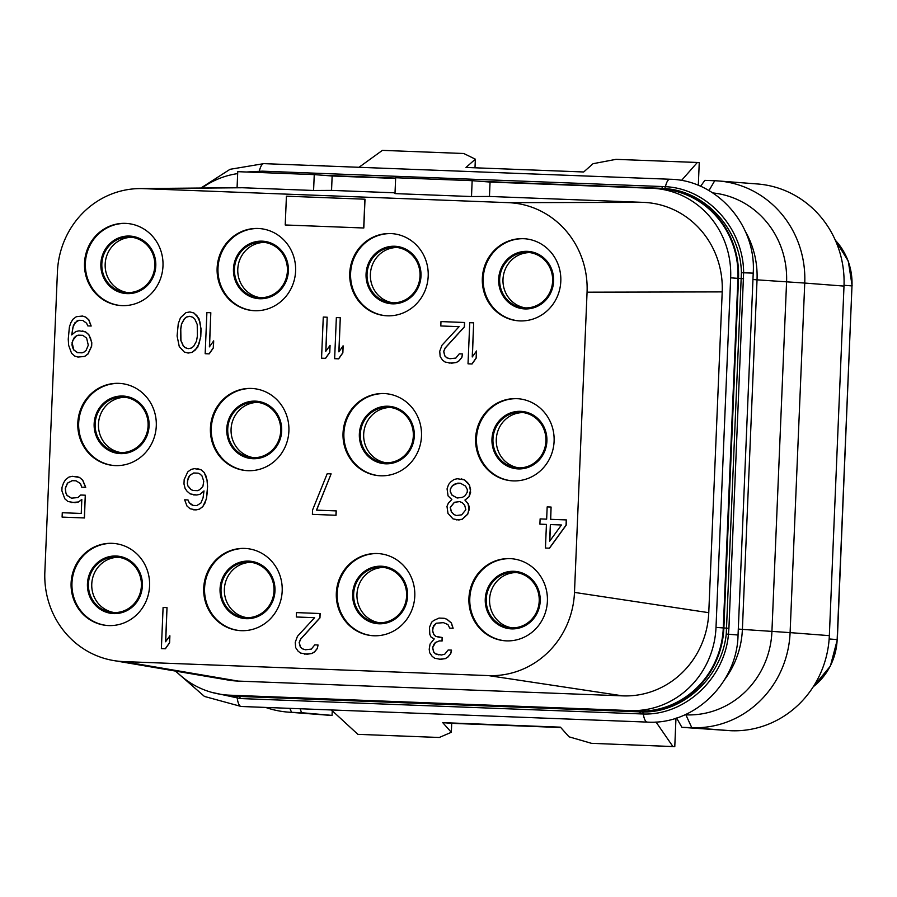 <?xml version="1.0" encoding="UTF-8"?>
<svg xmlns="http://www.w3.org/2000/svg" width="897" height="897" viewBox="0 0 897 897"><rect width="100%" height="100%" fill="white"/><g stroke="black" fill="none" stroke-linecap="round" stroke-linejoin="round"><path stroke-width="1.35" d="M205.166 353.71L209.214 353.867L213.396 347.901L213.688 340.894L209.382 346.859L210.817 312.739L206.893 312.582L205.166 353.71L209.091 353.867L213.273 347.89L213.564 340.882M57.43 271.836L44.85 572.051A86.448 82.446 -85.6 0 0 113.437 660.517A86.448 82.446 -85.6 0 0 123.618 661.582L488.484 675.598A86.448 82.446 -85.6 0 0 574.484 592.401L587.064 292.187A86.448 82.446 -85.6 0 0 508.296 202.655L143.442 188.639A86.448 82.446 -85.6 0 0 139.719 188.583A86.448 82.446 -85.6 0 0 57.43 271.836M84.52 262.989A41.161 39.255 -85.6 0 0 120.602 305.541A41.161 39.255 -85.6 0 0 162.985 266.005A41.161 39.255 -85.6 0 0 126.914 223.454A41.161 39.255 -85.6 0 0 84.52 262.989M217.13 268.08A41.161 39.255 -85.6 0 0 253.201 310.631A41.161 39.255 -85.6 0 0 295.595 271.096A41.161 39.255 -85.6 0 0 259.525 228.556A41.161 39.255 -85.6 0 0 217.13 268.08M349.74 273.181A41.161 39.255 -85.6 0 0 385.811 315.733A41.161 39.255 -85.6 0 0 428.194 276.198A41.161 39.255 -85.6 0 0 392.124 233.646A41.161 39.255 -85.6 0 0 349.74 273.181M482.339 278.283A41.161 39.255 -85.6 0 0 518.41 320.823A41.161 39.255 -85.6 0 0 560.804 281.299A41.161 39.255 -85.6 0 0 524.734 238.748A41.161 39.255 -85.6 0 0 482.339 278.283M77.815 422.969A41.161 39.255 -85.6 0 0 113.897 465.521A41.161 39.255 -85.6 0 0 156.28 425.985A41.161 39.255 -85.6 0 0 120.209 383.434A41.161 39.255 -85.6 0 0 77.815 422.969M210.425 428.06A41.161 39.255 -85.6 0 0 246.496 470.611A41.161 39.255 -85.6 0 0 288.89 431.076A41.161 39.255 -85.6 0 0 252.819 388.524A41.161 39.255 -85.6 0 0 210.425 428.06M343.035 433.161A41.161 39.255 -85.6 0 0 379.106 475.713A41.161 39.255 -85.6 0 0 421.489 436.177A41.161 39.255 -85.6 0 0 385.418 393.626A41.161 39.255 -85.6 0 0 343.035 433.161M475.634 438.252A41.161 39.255 -85.6 0 0 511.705 480.803A41.161 39.255 -85.6 0 0 554.099 441.268A41.161 39.255 -85.6 0 0 518.029 398.717A41.161 39.255 -85.6 0 0 475.634 438.252M71.11 582.938A41.161 39.255 -85.6 0 0 107.192 625.489A41.161 39.255 -85.6 0 0 149.575 585.954A41.161 39.255 -85.6 0 0 113.504 543.414A41.161 39.255 -85.6 0 0 71.11 582.938M203.72 588.04A41.161 39.255 -85.6 0 0 239.791 630.591A41.161 39.255 -85.6 0 0 282.185 591.056A41.161 39.255 -85.6 0 0 246.114 548.504A41.161 39.255 -85.6 0 0 203.72 588.04M336.33 593.141A41.161 39.255 -85.6 0 0 372.401 635.681A41.161 39.255 -85.6 0 0 414.784 596.157A41.161 39.255 -85.6 0 0 378.713 553.606A41.161 39.255 -85.6 0 0 336.33 593.141M468.929 598.232A41.161 39.255 -85.6 0 0 505 640.783A41.161 39.255 -85.6 0 0 547.394 601.248A41.161 39.255 -85.6 0 0 511.324 558.696A41.161 39.255 -85.6 0 0 468.929 598.232M285.224 224.979L363.812 227.995L365.012 199.212L286.423 196.185L285.224 224.979L363.689 227.995L364.888 199.201M161.37 648.609L165.418 648.766L169.6 642.79L169.892 635.794L165.586 641.759L167.01 607.628L163.097 607.482L161.37 648.609L165.295 648.755L169.477 642.779L169.768 635.782M165.721 641.568L167.01 607.628M305.507 649.764L302.3 648.766L300.405 646.939L299.284 642.521L300.742 639.068L319.96 617.898L320.151 613.526L296.481 612.606L296.302 616.979L314.612 617.685L297.456 636.309L295.236 642.353L295.674 647.634L298.14 651.233L300.686 653.083L307.178 654.216L311.797 653.509L314.488 651.861L317.246 648.464L318.043 644.988L314.78 644.865L311.326 649.114L305.406 649.764L302.177 648.755L300.282 646.939L299.161 642.51L300.618 639.056L319.837 617.887L320.027 613.514M296.302 616.979L314.6 617.685M304.565 654.115L311.921 653.521L314.612 651.872L317.37 648.475L318.043 644.988M439.261 659.284L445.304 658.645L447.995 656.996L450.765 653.599L451.561 650.123L448.164 649.989L444.71 654.238L441.414 654.989L435.561 653.891L433.677 652.063L432.545 647.634L434.002 644.181L435.381 642.487L439.384 640.884L441.997 640.985L442.143 637.487L435.639 636.365L433.756 634.538L432.589 630.983L433.464 625.758L436.189 623.236L443.421 622.641L447.928 624.559L449.733 628.135L453.007 628.259L451.269 622.944L446.841 619.266L444.262 618.291L439.025 618.089L433.688 620.511L431.648 622.182L429.472 627.362L429.831 634.381L431.031 637.061L434.226 638.933L430.078 644.035L429.203 649.26L429.708 652.781L432.186 656.391L434.72 658.241L440.573 659.34L445.181 658.633L447.872 656.985L450.642 653.588L451.438 650.112M438.902 654.888L435.684 653.891L433.8 652.074L432.668 647.645L435.505 642.499L439.508 640.895L442.12 640.996L442.143 637.487M439.631 637.386L435.763 636.365L433.879 634.549L432.713 630.995L432.859 627.496L436.312 623.247L443.443 622.641M449.733 628.135L453.131 628.27L451.393 622.944L446.964 619.278L444.262 618.291M71.513 498.183L67.051 495.379L65.862 492.711L65.391 488.304L67.567 483.135L72.253 480.68L76.066 480.826L80.528 483.629L81.683 487.172L85.607 487.329L82.636 480.198L79.474 477.451L72.321 476.296L69.013 477.047L65.627 479.547L63.519 482.967L62.028 487.295L61.882 490.794L64.819 498.799L67.981 501.546L75.135 502.701L78.443 501.95L81.829 499.45L81.235 513.454L62.274 512.725L62.095 517.098L84.329 517.95L85.282 495.2L80.696 495.021L77.972 497.555L71.401 498.171L66.927 495.368L65.739 492.7L65.268 488.293L67.443 483.124L72.13 480.669L76.054 480.826M81.683 487.172L85.731 487.34L82.759 480.209L79.598 477.462L76.245 476.453M71.222 502.544L78.566 501.961L81.818 499.551M62.095 517.098L84.453 517.961L85.282 495.2M193.023 505.392L189.222 502.623L188.022 499.943L184.636 499.808L186.991 506.031L190.153 508.79L196.118 509.9L199.426 509.148L202.812 506.648L206.411 498.9L207.577 486.667L207.173 480.523L204.236 472.517L201.074 469.77L194.458 468.638L191.151 469.389L187.765 471.889L184.165 479.637L183.986 484.01L185.107 488.439L186.957 491.13L190.119 493.888L196.746 495.021L200.053 494.269L203.989 491.029M312.391 514.362L336.05 515.27L336.24 510.898L316.495 510.135L331.116 473.885L327.192 473.739L312.571 509.989L312.391 514.362L335.927 515.259L336.117 510.886M316.619 510.135L331.116 473.885M456.237 519.89L462.28 519.251L467.741 514.205L469.333 507.254L468.178 503.699L465.05 500.078L469.12 496.725L470.611 492.397L469.602 485.355L464.59 479.895L457.313 478.74L454.005 479.491L450.63 481.992L448.556 484.537L447.065 488.865L448.074 495.906L451.853 499.562L448.433 502.937L446.986 506.39L447.995 513.432L453.007 518.892L458.86 519.991L462.157 519.24L467.617 514.194L469.109 509.866L468.055 503.688L464.926 500.066L468.996 496.714L470.6 489.762L469.479 485.344L467.629 482.642L464.467 479.895L461.237 478.886M545.443 548.033L549.491 548.19L566.175 525.171L566.388 519.924L550.579 519.307L551.083 507.052L547.17 506.906L546.654 519.161L540.117 518.903L539.893 524.151L546.43 524.409L545.443 548.033L549.368 548.179L566.052 525.16L566.265 519.912M550.702 519.307L551.083 507.052M539.893 524.151L546.43 524.409M87.794 325.891L91.18 326.026L88.825 319.792L85.664 317.045L82.434 316.047L76.391 316.686L73.005 319.186L70.897 322.606L69.405 326.934L68.239 339.156L68.643 345.311L71.581 353.306L74.731 356.064L77.972 357.062L84.542 356.434L87.928 353.934L91.528 346.186L91.673 342.688L90.541 338.259L88.736 334.682L85.574 331.935L79.071 330.814L75.763 331.565L71.693 334.906L73.408 325.331L76.862 321.081L78.858 320.285L82.782 320.431L86.594 323.212L87.794 325.891L91.057 326.015L88.702 319.792L85.54 317.033L82.311 316.036M77.972 357.062L84.666 356.445L88.052 353.945L91.651 346.197L91.797 342.699L88.859 334.693L85.697 331.946L82.333 330.937M71.816 334.805L72.769 327.943L74.944 322.763L78.981 320.296L82.793 320.442M209.517 346.668L210.817 312.739M188.168 353.059L192.25 352.342L197.699 347.296L200.76 336.891L201.085 329.02L198.91 318.424L193.898 312.963L189.884 311.932L185.926 312.661L180.476 317.706L178.256 323.75L177.09 335.983L179.265 346.578L184.277 352.028L188.168 353.059L192.126 352.33L195.501 349.83L199.033 343.831L200.625 336.88L200.962 329.008L199.941 321.956L196.936 315.71L193.774 312.963L189.884 311.932M334.637 358.688L338.674 358.845L342.856 352.869L343.147 345.872L338.853 351.837L340.277 317.717L336.353 317.56L334.637 358.688L338.55 358.834L342.732 352.869L343.024 345.861M338.976 351.646L340.277 317.717M321.552 358.183L325.6 358.34L329.782 352.375L330.074 345.367L325.768 351.332L327.203 317.213L323.279 317.056L321.552 358.183L325.476 358.34L329.659 352.364L329.95 345.356M325.903 351.142L327.203 317.213M468.021 363.812L472.069 363.969L476.251 358.004L476.542 350.996L472.237 356.961L473.672 322.842L469.748 322.685L468.021 363.812L471.945 363.969L476.128 357.993L476.419 350.985M472.371 356.771L473.672 322.842M450.002 358.744L446.784 357.746L444.901 355.918L443.78 351.489L445.226 348.047L464.455 326.867L464.635 322.494L440.976 321.586L440.797 325.959L459.096 326.665L441.941 345.278L439.732 351.332L440.158 356.602L442.636 360.213L445.17 362.063L451.673 363.184L456.293 362.489L458.972 360.841L461.742 357.432L462.538 353.967L459.275 353.833L455.822 358.082L449.902 358.733L446.661 357.735L444.777 355.907L443.656 351.478L445.103 348.036L464.332 326.867L464.511 322.483M440.797 325.959L459.096 326.665M449.061 363.083L456.416 362.5L459.096 360.841L461.865 357.443L462.538 353.967M472.158 180.678L490.054 182.057L489.448 196.454L471.497 196.544L394.994 193.606L395.655 177.741L472.158 180.678L471.497 196.544M490.054 182.057L651.884 188.28A86.448 82.446 94.4 0 1 654.9 188.448A86.448 82.446 94.4 0 1 730.651 277.812L716.008 627.373A86.448 82.446 94.4 0 1 629.997 710.57L229.823 695.186A86.448 82.446 94.4 0 1 226.806 695.018A86.448 82.446 94.4 0 1 175.89 671.147M201.915 188.022A86.448 82.446 94.4 0 1 237.66 173.614M227.883 680.004A86.448 82.446 -85.6 0 0 228.085 680.038A86.448 82.446 -85.6 0 0 238.254 681.092L622.753 695.87A86.448 82.446 -85.6 0 0 708.765 612.696L722.208 291.895A86.448 82.446 -85.6 0 0 643.452 202.374L489.448 196.454M395.028 192.821L331.542 190.388L313.58 190.478L314.253 174.612L332.148 175.991L331.542 190.388M143.442 188.639L242.414 187.742L313.58 190.478M643.441 202.374L508.296 202.655M332.148 175.991L395.622 178.436M242.414 187.742L237.077 187.54L237.75 171.675L314.253 174.612M323.402 175.319L395.644 178.099M481.308 181.385L659.194 188.224A87.065 83.029 94.4 0 1 662.233 188.404A87.065 83.029 94.4 0 1 738.523 278.395L723.879 627.956A87.065 83.029 94.4 0 1 637.251 711.747L237.088 696.364A87.065 83.029 94.4 0 1 234.05 696.195A87.065 83.029 94.4 0 1 223.802 694.727M654.9 188.448L662.188 189.009A86.448 82.446 94.4 0 1 737.939 278.373L723.285 627.934A86.448 82.446 94.4 0 1 637.274 711.13L237.111 695.747A86.448 82.446 94.4 0 1 234.095 695.579L226.806 695.018M662.233 188.404L664.161 188.549C705.177 190.613 740.552 229.397 741.404 272.71L726.256 634.056C721.793 677.134 683.245 713.048 642.23 711.971L234.05 696.195M237.088 696.364L239.252 696.532A4.115 1.233 -87.8 0 1 240.217 698.55L211.625 692.327M723.879 627.956L728.913 628.292L728.454 634.459C724.574 678.502 685.218 715.391 643.328 714.001L240.217 698.55M661.571 188.348A4.115 1.233 92.2 0 0 662.491 186.542L665.428 186.688C707.341 188.505 743.445 228.331 743.624 272.553L728.913 628.292M246.428 172.011L262.328 171.159L662.491 186.542M745.34 231.415A87.065 83.029 94.4 0 1 757.034 279.819L742.391 629.38A87.065 83.029 94.4 0 1 724.63 679.59M712.779 192.933A86.448 82.446 94.4 0 1 786.568 282.118L771.913 631.679A86.448 82.446 94.4 0 1 685.902 714.875L691.8 727.702L681.899 727.321L731.055 730.73A98.793 94.219 -85.6 0 0 829.344 635.648L843.999 286.087A98.793 94.219 -85.6 0 0 757.427 183.963L718.172 180.936A98.793 94.219 -85.6 0 0 714.73 180.745L704.818 180.364L700.591 186.329M314.432 165.575L314.555 165.362A98.793 94.219 -85.6 0 0 308.243 165.34M265.624 707.43A98.793 94.219 -85.6 0 0 288.184 712.128A98.793 94.219 -85.6 0 0 291.626 712.33L330.881 715.346A98.793 94.219 -85.6 0 1 327.439 715.144L288.184 712.128M300.159 708.753L301.538 712.711L291.626 712.33L289.809 708.361M301.538 712.711L332.058 715.391L332.249 710.772M331.374 709.953L357.903 734.351L439.272 737.48L451.326 732.3L442.737 722.646L560.434 727.164L569.023 736.818L591.493 743.333L674.779 746.629L675.968 718.205M357.903 734.351L439.272 737.48M655.999 721.984L672.862 746.461M674.779 746.629L591.493 743.333M451.326 732.3L451.707 723.33L442.737 722.646M560.748 727.523L451.673 723.33M676.596 718.004L681.899 727.321M731.055 730.73L691.8 727.702A98.793 94.219 -85.6 0 0 790.1 632.62L829.344 635.648M757.034 279.842L804.744 283.06L790.1 632.62L742.391 629.402M843.999 286.087L804.744 283.06A98.793 94.219 -85.6 0 0 718.172 180.936M698.303 185.365L699.256 162.649L697.339 162.48L681.473 180.499M697.339 162.48L615.97 159.352L593.052 163.703L583.7 171.977L466.003 167.447L475.354 159.173L463.749 153.499L382.38 150.371L358.991 167.291M474.995 167.795L475.354 159.173M324.355 165.956L328.93 166.136M314.555 165.362L324.456 165.743M332.058 715.391L330.881 715.346M264.727 242.425A27.785 26.495 94.4 0 0 237.783 269.178A27.785 26.495 -85.6 0 0 260.466 297.726M234.442 268.932A27.785 26.495 -85.6 0 0 258.796 297.647A27.785 26.495 -85.6 0 0 287.41 270.961A27.785 26.495 94.4 0 0 263.056 242.246A27.785 26.495 94.4 0 0 234.442 268.932M233.467 268.887A28.816 27.482 -85.6 0 0 259.726 298.735A28.816 27.482 -85.6 0 0 288.386 270.995A28.816 27.482 94.4 0 0 262.137 241.158A28.816 27.482 94.4 0 0 233.467 268.887M259.951 228.589A41.161 39.255 94.4 0 0 217.993 268.147A41.161 39.255 -85.6 0 0 253.638 310.665M397.326 247.516A27.785 26.495 94.4 0 0 370.383 274.28A27.785 26.495 -85.6 0 0 393.065 302.816M367.052 274.022A27.785 26.495 -85.6 0 0 391.406 302.749A27.785 26.495 -85.6 0 0 420.02 276.063A27.785 26.495 94.4 0 0 395.667 247.337A27.785 26.495 94.4 0 0 367.052 274.022M366.066 273.989A28.816 27.482 -85.6 0 0 392.325 303.825A28.816 27.482 -85.6 0 0 420.996 276.097A28.816 27.482 94.4 0 0 394.736 246.249A28.816 27.482 94.4 0 0 366.066 273.989M392.561 233.68A41.161 39.255 94.4 0 0 350.604 273.249A41.161 39.255 -85.6 0 0 386.237 315.766M529.936 252.618A27.785 26.495 94.4 0 0 502.993 279.382A27.785 26.495 -85.6 0 0 525.676 307.918M499.663 279.124A27.785 26.495 -85.6 0 0 524.005 307.839A27.785 26.495 -85.6 0 0 552.619 281.153A27.785 26.495 94.4 0 0 528.277 252.438A27.785 26.495 94.4 0 0 499.663 279.124M498.676 279.079A28.816 27.482 -85.6 0 0 524.936 308.927A28.816 27.482 -85.6 0 0 553.606 281.198A28.816 27.482 94.4 0 0 527.346 251.351A28.816 27.482 94.4 0 0 498.676 279.079M525.16 238.781A41.161 39.255 94.4 0 0 483.203 278.35A41.161 39.255 -85.6 0 0 518.847 320.857M523.231 412.598A27.785 26.495 94.4 0 0 496.288 439.351A27.785 26.495 -85.6 0 0 518.971 467.886M492.958 439.093A27.785 26.495 -85.6 0 0 517.3 467.819A27.785 26.495 -85.6 0 0 545.914 441.133A27.785 26.495 94.4 0 0 521.572 412.407A27.785 26.495 94.4 0 0 492.958 439.093M491.971 439.059A28.816 27.482 -85.6 0 0 518.231 468.907A28.816 27.482 -85.6 0 0 546.901 441.167A28.816 27.482 94.4 0 0 520.641 411.331A28.816 27.482 94.4 0 0 491.971 439.059M518.455 398.761A41.161 39.255 94.4 0 0 476.498 438.319A41.161 39.255 -85.6 0 0 512.142 480.837M516.526 572.578A27.785 26.495 94.4 0 0 489.583 599.331A27.785 26.495 -85.6 0 0 512.265 627.866M486.252 599.073A27.785 26.495 -85.6 0 0 510.595 627.799A27.785 26.495 -85.6 0 0 539.209 601.113A27.785 26.495 94.4 0 0 514.867 572.387A27.785 26.495 94.4 0 0 486.252 599.073M485.266 599.039A28.816 27.482 -85.6 0 0 511.525 628.875A28.816 27.482 -85.6 0 0 540.196 601.147A28.816 27.482 94.4 0 0 513.936 571.299A28.816 27.482 94.4 0 0 485.266 599.039M511.75 558.73A41.161 39.255 94.4 0 0 469.793 598.299A41.161 39.255 -85.6 0 0 505.437 640.817M132.117 237.324A27.785 26.495 94.4 0 0 105.173 264.088A27.785 26.495 -85.6 0 0 127.856 292.624M101.843 263.83A27.785 26.495 -85.6 0 0 126.185 292.557A27.785 26.495 -85.6 0 0 154.8 265.871A27.785 26.495 94.4 0 0 130.457 237.144A27.785 26.495 94.4 0 0 101.843 263.83M100.856 263.796A28.816 27.482 -85.6 0 0 127.116 293.633A28.816 27.482 -85.6 0 0 155.786 265.904A28.816 27.482 94.4 0 0 129.527 236.057A28.816 27.482 94.4 0 0 100.856 263.796M127.352 223.488A41.161 39.255 94.4 0 0 85.383 263.056A41.161 39.255 -85.6 0 0 121.028 305.574M118.707 557.284A27.785 26.495 94.4 0 0 91.763 584.037A27.785 26.495 -85.6 0 0 114.446 612.584M88.433 583.79A27.785 26.495 -85.6 0 0 112.775 612.505A27.785 26.495 -85.6 0 0 141.39 585.819A27.785 26.495 94.4 0 0 117.047 557.104A27.785 26.495 94.4 0 0 88.433 583.79M87.446 583.745A28.816 27.482 -85.6 0 0 113.706 613.593A28.816 27.482 -85.6 0 0 142.376 585.853A28.816 27.482 94.4 0 0 116.117 556.017A28.816 27.482 94.4 0 0 87.446 583.745M113.941 543.447A41.161 39.255 94.4 0 0 71.973 583.005A41.161 39.255 -85.6 0 0 107.618 625.523M125.412 397.304A27.785 26.495 94.4 0 0 98.468 424.068A27.785 26.495 -85.6 0 0 121.151 452.604M95.138 423.81A27.785 26.495 -85.6 0 0 119.48 452.525A27.785 26.495 -85.6 0 0 148.095 425.84A27.785 26.495 94.4 0 0 123.752 397.124A27.785 26.495 94.4 0 0 95.138 423.81M94.151 423.765A28.816 27.482 -85.6 0 0 120.411 453.613A28.816 27.482 -85.6 0 0 149.081 425.884A28.816 27.482 94.4 0 0 122.822 396.037A28.816 27.482 94.4 0 0 94.151 423.765M120.647 383.468A41.161 39.255 94.4 0 0 78.678 423.036A41.161 39.255 -85.6 0 0 114.323 465.543M251.317 562.374A27.785 26.495 94.4 0 0 224.373 589.138A27.785 26.495 -85.6 0 0 247.056 617.674M221.032 588.881A27.785 26.495 -85.6 0 0 245.386 617.607A27.785 26.495 -85.6 0 0 274 590.921A27.785 26.495 94.4 0 0 249.646 562.195A27.785 26.495 94.4 0 0 221.032 588.881M220.057 588.847A28.816 27.482 -85.6 0 0 246.316 618.683A28.816 27.482 -85.6 0 0 274.975 590.955A28.816 27.482 94.4 0 0 248.727 561.107A28.816 27.482 94.4 0 0 220.057 588.847M246.54 548.538A41.161 39.255 94.4 0 0 204.583 588.107A41.161 39.255 -85.6 0 0 240.228 630.625M258.022 402.405A27.785 26.495 94.4 0 0 231.078 429.158A27.785 26.495 -85.6 0 0 253.761 457.694M227.737 428.901A27.785 26.495 -85.6 0 0 252.091 457.627A27.785 26.495 -85.6 0 0 280.705 430.941A27.785 26.495 94.4 0 0 256.351 402.215A27.785 26.495 94.4 0 0 227.737 428.901M226.762 428.867A28.816 27.482 -85.6 0 0 253.021 458.715A28.816 27.482 -85.6 0 0 281.68 430.975A28.816 27.482 94.4 0 0 255.432 401.138A28.816 27.482 94.4 0 0 226.762 428.867M253.246 388.558A41.161 39.255 94.4 0 0 211.288 428.127A41.161 39.255 -85.6 0 0 246.933 470.645M383.916 567.476A27.785 26.495 94.4 0 0 356.972 594.229A27.785 26.495 -85.6 0 0 379.666 622.776M353.642 593.982A27.785 26.495 -85.6 0 0 377.996 622.697A27.785 26.495 -85.6 0 0 406.61 596.012A27.785 26.495 94.4 0 0 382.257 567.296A27.785 26.495 94.4 0 0 353.642 593.982M352.656 593.937A28.816 27.482 -85.6 0 0 378.915 623.785A28.816 27.482 -85.6 0 0 407.586 596.057A28.816 27.482 94.4 0 0 381.326 566.209A28.816 27.482 94.4 0 0 352.656 593.937M379.151 553.64A41.161 39.255 94.4 0 0 337.194 593.197A41.161 39.255 -85.6 0 0 372.827 635.715M390.621 407.496A27.785 26.495 94.4 0 0 363.677 434.26A27.785 26.495 -85.6 0 0 386.36 462.796M360.347 434.002A27.785 26.495 -85.6 0 0 384.701 462.717A27.785 26.495 -85.6 0 0 413.315 436.032A27.785 26.495 94.4 0 0 388.962 407.316A27.785 26.495 94.4 0 0 360.347 434.002M359.361 433.957A28.816 27.482 -85.6 0 0 385.62 463.805A28.816 27.482 -85.6 0 0 414.291 436.077A28.816 27.482 94.4 0 0 388.031 406.229A28.816 27.482 94.4 0 0 359.361 433.957M385.856 393.66A41.161 39.255 94.4 0 0 343.899 433.229A41.161 39.255 -85.6 0 0 379.532 475.735M722.208 291.895L587.064 292.187M708.765 612.685L574.484 592.401M622.753 695.87L488.484 675.598M238.277 681.103L123.618 661.582M201.074 469.77L197.721 468.761M204.236 472.517L200.95 469.759M206.052 476.094L204.112 472.517M207.173 480.523L205.929 476.083M207.577 486.667L207.05 480.512M207.319 492.801L207.454 486.667M206.411 498.9L207.196 492.789M204.92 503.217L206.288 498.889M202.812 506.648L204.796 503.217M199.426 509.148L202.688 506.637M196.118 509.9L199.302 509.137M193.382 509.788L195.995 509.888M189.222 502.623L187.899 499.932M191.117 504.439L189.099 502.612M200.053 494.269L204 490.917L203.047 497.891L200.872 503.06L196.835 505.538L192.911 505.381L190.994 504.439M196.746 495.021L199.93 494.258M193.348 494.886L196.622 495.009M187.832 485.905L187.294 483.259L188.168 478.034L189.581 475.455L193.617 472.988L198.192 473.156L200.121 474.109L202.004 475.937L203.754 481.263L202.879 486.488L199.459 489.863L197.463 490.659L192.889 490.48L190.96 489.538L187.832 485.905L187.294 483.259M187.417 483.27L187.529 480.646L189.704 475.466L193.741 472.999L198.203 473.168M193.001 490.491L191.083 489.549L187.955 485.916M460.396 483.236L465.521 486.062L467.337 489.639L467.225 492.262L465.117 495.693L462.426 497.342L457.156 498.014L452.032 495.189L450.227 491.612L450.328 488.988L452.436 485.557L455.127 483.909L460.396 483.236L457.784 483.135M456.427 515.517L453.848 514.542L451.337 511.817L450.216 507.388L454.364 502.286L459.623 501.614L462.202 502.589L464.713 505.314L465.835 509.743L461.697 514.844L456.427 515.517M457.268 498.014L452.155 495.2L450.35 491.623L450.451 489L452.559 485.569L457.907 483.147M456.528 515.517L453.848 514.542M453.972 514.553L451.46 511.817L450.339 507.399L454.487 502.298L459.645 501.614M561.466 524.98L549.659 541.183L550.354 524.554L561.466 524.98L550.354 524.554M549.794 541.003L550.478 524.566M72.018 342.811L74.204 337.631L76.234 335.96L78.23 335.164L82.804 335.332L86.628 338.113L88.287 345.188L86.112 350.357L84.071 352.039L82.076 352.835L77.501 352.656L73.689 349.886L72.489 347.206L71.939 344.56L72.78 340.21M72.904 340.221L76.357 335.971L78.353 335.164L82.816 335.343M77.613 352.667L73.812 349.897L72.141 342.822M197.396 335.882L196.521 341.107L193.685 346.253L191.655 347.935L188.348 348.686L185.118 347.677L183.223 345.861L180.835 340.501L180.656 329.109L181.53 323.884L184.367 318.727L186.397 317.056L189.704 316.305L192.933 317.303L194.828 319.13L197.217 324.479L197.396 335.882M188.404 348.675L185.242 347.688L183.347 345.861L180.959 340.512L180.779 329.109L181.654 323.895L184.49 318.738L186.52 317.067L189.772 316.327M236.438 696.375A4.115 1.155 -85.8 0 1 237.268 698.393A16.46 4.945 -87.8 0 0 241.192 706.488L204.449 696.442L175.431 671.068M637.251 711.747L639.426 711.915A4.115 1.233 -87.8 0 1 640.391 713.934M726.256 634.056L738.052 635.02C737.233 683.368 693.74 725.124 647.253 722.096A16.46 4.945 -87.8 0 1 643.328 714.001A4.115 1.312 -89.9 0 0 642.23 711.971M738.523 278.395L743.568 278.732M664.184 188.549A4.115 1.323 94.2 0 0 665.428 186.688A16.46 4.945 92.2 0 1 669.891 179.243C716.524 179.781 756.451 224.822 753.222 273.125L741.404 272.71M261.778 172.594A4.115 1.233 92.2 0 0 262.328 171.159M669.891 179.243L263.841 163.635A16.46 4.945 92.2 0 0 259.368 171.092A4.115 1.155 90.2 0 1 258.941 172.482M742.391 629.38L738.309 629.066M757.034 279.819L752.953 279.505M708.966 190.59L714.73 180.745M844.032 285.291L851.982 285.908L837.159 639.583A61.747 58.888 94.4 0 1 813.287 686.721M835.342 240.273A61.747 58.888 94.4 0 1 851.982 285.908L837.327 639.606L829.153 638.967M237.111 695.747L229.823 695.186M637.274 711.13L629.997 710.57M723.285 627.934L716.008 627.373M737.939 278.373L730.651 277.812M240.553 187.675L139.719 188.583M647.253 722.096L241.192 706.488M753.222 273.125L738.052 635.02M263.841 163.635L230.047 169.309L200.894 188.034M835.253 240.06L848.27 261.083L852.15 285.93M837.327 639.606L830.364 666.135L813.164 686.911M113.437 660.517L228.096 680.038"/></g></svg>
